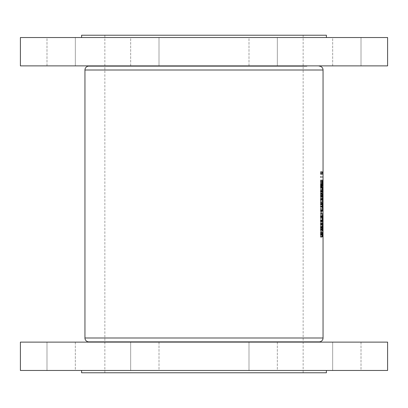 <?xml version="1.0" encoding="UTF-8"?>
<svg xmlns="http://www.w3.org/2000/svg" width="408" height="408" viewBox="0 0 408 408"><rect width="100%" height="100%" fill="white"/><g stroke="black" fill="none" stroke-linecap="round" stroke-linejoin="round"><path stroke-width="0.31" stroke-dasharray="2.04 1.53" d="M332.668 65.882L332.668 37.536L361.014 37.536L332.668 37.536L361.014 37.536L332.668 37.536L332.668 65.882L361.014 65.882L361.014 37.536L361.014 65.882L332.668 65.882M248.992 65.882L248.992 37.536L277.338 37.536L248.992 37.536L277.338 37.536L248.992 37.536L248.992 65.882L277.338 65.882L277.338 37.536L277.338 65.882L248.992 65.882M130.662 65.882L130.662 37.536L159.008 37.536L130.662 37.536L159.008 37.536L130.662 37.536L130.662 65.882L159.008 65.882L159.008 37.536L159.008 65.882L130.662 65.882M46.986 65.882L46.986 37.536L75.332 37.536L46.986 37.536L75.332 37.536L46.986 37.536L46.986 65.882L75.332 65.882L75.332 37.536L75.332 65.882L46.986 65.882M102.536 65.882L305.465 65.882L102.536 65.882M101.148 66.137L88.817 66.137M81.6 37.536L326.4 37.536L81.6 37.536M81.6 35.215L326.4 35.215M20.4 65.882L387.6 65.882M20.4 37.536L387.6 37.536M159.008 342.118L159.008 370.464L130.662 370.464L159.008 370.464L130.662 370.464L159.008 370.464L159.008 342.118L130.662 342.118L130.662 370.464L130.662 342.118L159.008 342.118M75.332 342.118L75.332 370.464L46.986 370.464L75.332 370.464L46.986 370.464L75.332 370.464L75.332 342.118L46.986 342.118L46.986 370.464L46.986 342.118L75.332 342.118M277.338 342.118L277.338 370.464L248.992 370.464L277.338 370.464L248.992 370.464L277.338 370.464L277.338 342.118L248.992 342.118L248.992 370.464L248.992 342.118L277.338 342.118M361.014 342.118L361.014 370.464L332.668 370.464L361.014 370.464L332.668 370.464L361.014 370.464L361.014 342.118L332.668 342.118L332.668 370.464L332.668 342.118L361.014 342.118M102.536 342.118L305.465 342.118L102.536 342.118M306.852 341.863L101.148 341.863L306.852 341.863M303.144 35.215L104.856 35.215L303.144 35.215L303.144 372.785L104.856 372.785L303.144 372.785M104.856 35.215L104.856 372.785M326.4 370.464L81.6 370.464L326.4 370.464M323.009 177.164L322.799 176.333L323.009 177.164L320.474 177.164L320.474 176.333L323.009 176.333M321.897 237.15L322.305 236.314L321.897 234.682L322.305 232.963L321.897 232.121L322.442 232.723L322.009 234.636L322.442 236.558L321.897 237.15L320.474 237.15L320.474 236.558L322.442 236.558M322.922 193.387L322.922 190.322L322.922 193.387L320.474 193.387L320.474 191.877L322.789 191.877M323.009 199.364L322.799 198.533L323.009 199.364L320.474 199.364L320.474 198.533L323.009 198.533M322.453 226.629L322.31 227.21L322.264 226.629L321.897 226.629L322.264 225.649L322.453 226.629L320.474 226.629L322.31 226.629M322.157 223.564L322.096 221.83L322.157 223.564L320.474 223.564L322.096 223.564M322.32 214.98L322.116 216.684L322.116 213.277L322.32 214.98L320.474 214.98L322.998 214.99L322.922 213.853L322.998 214.99M322.32 210.355L322.274 210.732L322.274 209.977L322.32 210.355L320.474 210.355L321.994 210.355L321.943 210.732L321.994 210.355M323.009 237.038L323.009 234.263L323.009 237.038L320.474 237.038L322.993 237.038M323.009 227.557L322.871 230.331L322.886 227.384L322.952 229.332L323.009 227.557L320.474 227.557L322.993 227.557M322.922 223.451L322.922 220.386L322.922 223.451L320.474 223.451L320.474 221.942L322.789 221.942M322.922 216.51L322.922 213.45L322.922 216.51L320.474 216.51L320.474 215.006L322.789 215.006M322.799 206.28L322.799 202.812L323.009 206.28L320.474 206.28L323.009 206.28M322.442 204.836L322.192 207.147L322.096 205.066L322.055 207.611L322.096 204.663L322.264 206.611L322.442 204.836L320.474 204.836L322.391 204.836M322.453 198.268L322.04 200.731L321.897 198.186L322.04 197.666L322.096 198.186L322.453 198.186L320.474 198.268L322.453 198.186M322.295 193.214L322.305 191.189L321.897 193.79L321.897 190.73L321.958 192.826L322.31 190.786L322.295 193.616L322.295 193.214L320.474 193.214L320.474 193.616L322.295 193.616M322.223 184.661L322.33 184.023L322.453 185.303L322.07 186.854L322.075 183.789L322.223 184.661L320.474 184.661L320.474 183.789L322.075 183.789M321.881 182.401L322.305 180.494L322.305 183.33L322.152 181.473L321.912 182.728L321.881 182.401L320.474 182.401L320.474 182.728L321.912 182.728M322.192 190.322L321.881 188.817L322.192 187.257L322.453 188.817L322.192 190.322L320.474 190.322L320.474 188.817L321.881 188.817M322.295 196.681L322.305 194.657L321.897 197.263L321.897 194.198L321.958 196.294L322.31 194.254L322.295 197.089L322.295 196.681L320.474 196.681L320.474 197.089L322.295 197.089M322.442 203.24L321.897 202.404L322.442 202.404L322.442 203.24L320.474 203.24L320.474 202.404L322.442 202.404M322.799 210.905L322.922 207.203L323.009 210.905L320.474 210.905L323.009 210.905M322.922 219.983L322.922 216.918L322.922 219.983L320.474 219.983L320.474 218.474L322.789 218.474M322.922 226.919L322.922 223.854L322.922 226.919L320.474 226.919L320.474 225.41L322.789 225.41M323.009 232.897L322.799 232.065L323.009 232.897L320.474 232.897L320.474 232.065L323.009 232.065M321.994 212.032L321.943 212.41L321.943 211.655L321.994 212.032L320.474 212.032L320.474 211.655L321.943 211.655M321.897 221.08L321.897 220.677L322.34 220.677L321.897 217.612L322.442 217.612L322.442 218.015L322.029 218.015L322.442 221.08L320.474 221.08L322.442 221.08M321.994 224.517L321.943 224.895L321.943 224.145L321.994 224.517L320.474 224.517L320.474 224.145L321.943 224.145M322.31 227.96L322.116 231.428L321.897 227.96L322.31 227.96L320.474 227.96L321.897 227.96M323.009 194.024L322.871 196.799L322.886 193.851L322.952 195.799L323.009 194.024L320.474 194.024L322.651 194.04M323.009 187.777L322.968 185.002L323.009 187.777L320.474 187.777L322.799 187.777M323.009 172.574L322.876 174.425L322.876 171.651L322.937 173.456L323.003 172.263L323.009 172.574L320.474 172.574L320.474 172.263L323.003 172.263M322.799 184.079L322.799 180.611L323.009 184.079L320.474 184.079L323.009 184.079M20.4 342.118L387.6 342.118M20.4 370.464L387.6 370.464M81.6 372.785L326.4 372.785M88.817 341.863L319.184 341.863M320.474 232.693L320.474 236.538L322.376 236.538L320.474 236.538L320.474 232.693L322.56 232.693M320.474 233.56L322.616 233.56M320.474 236.558L320.474 232.121L322.825 232.116M320.474 234.508L322.901 234.508M322.993 234.947L320.474 234.947L320.474 237.038L320.474 234.263L320.474 236.982L320.474 234.947L322.376 234.952M322.901 235.865L322.376 235.865M320.474 233.366L322.422 233.366M320.474 235.411L322.672 235.411L320.474 235.416M320.474 234.014L322.651 234.014M322.442 232.779L322.723 232.79M320.474 234.906L322.901 234.906M320.474 182.728L320.474 182.401M320.474 181.473L322.152 181.473M320.474 181.948L322.147 181.948M320.474 183.33L322.305 183.33M320.474 181.891L322.453 181.891M320.474 180.494L322.305 180.494M322.203 181.871L322.31 180.897L322.203 181.871L320.474 181.871L320.474 180.897L322.31 180.897M320.474 180.897L320.474 182.922L322.31 182.922M320.474 182.922L320.474 181.871M320.474 181.912L322.407 181.912M320.474 183.789L320.474 186.854L320.474 184.023L322.33 184.023M320.474 184.023L320.474 184.661M320.474 184.13L321.948 184.13M322.407 185.324L322.33 184.426L322.33 186.216L322.407 185.324L320.474 185.324L320.474 184.197L320.474 186.451L320.474 184.426L320.474 185.324L321.881 185.329M320.474 186.854L322.07 186.854M320.474 185.966L322.223 185.966M320.474 186.624L322.33 186.624M320.474 184.426L322.33 184.426M320.474 186.216L322.33 186.216M322.192 185.298L322.065 186.451L322.192 185.298L320.474 185.298M320.474 184.197L322.07 184.197M320.474 185.324L321.943 185.324M320.474 186.451L322.065 186.451M322.453 188.817L320.474 188.817L320.474 187.257L320.474 190.322L322.922 190.322M320.474 187.257L322.192 187.257M322.192 189.919L322.192 187.665L322.192 189.919L320.474 189.919L320.474 188.802L322.407 188.802M321.943 188.802L320.474 188.802L320.474 187.665L320.474 189.919M320.474 187.665L322.192 187.665M320.474 187.833L322.05 187.833M320.474 193.616L320.474 190.73L320.474 193.79L320.474 191.189L320.474 192.168L322.407 192.168M320.474 192.168L320.474 193.214M320.474 192.148L322.453 192.148M320.474 190.786L322.31 190.786M320.474 192.826L321.958 192.826M321.897 190.73L320.474 190.73L320.474 191.867L320.474 190.73L321.958 190.73M320.474 193.79L321.897 193.79M320.474 192.041L322.142 192.041M320.474 191.189L322.305 191.189M320.474 197.089L320.474 194.198L320.474 197.263L320.474 194.657L320.474 195.636L322.407 195.636M320.474 195.636L320.474 196.681M320.474 195.616L322.453 195.616M322.886 194.254L320.474 194.254L320.474 196.335L320.474 193.367L320.474 199.038L320.474 193.851L320.474 196.799L320.474 194.254L322.31 194.254M320.474 196.294L321.958 196.294M320.474 197.263L321.897 197.263M320.474 195.514L322.142 195.514M320.474 194.657L322.305 194.657M322.096 198.186L320.474 198.186L320.474 197.666L320.474 200.731L322.04 200.731M320.474 200.731L320.474 198.268M322.04 198.589L320.474 198.589L320.474 199.935L320.474 198.589L321.897 198.589M322.096 198.589L322.096 199.935L322.33 198.589L320.474 198.589L322.33 198.589M320.474 199.935L322.096 199.935M321.897 202.404L320.474 202.404L320.474 203.505L322.391 203.505M320.474 203.505L320.474 203.24M322.391 202.812L320.474 202.812L320.474 206.28L320.474 202.812L321.897 202.812M320.474 206.683L320.474 204.663L320.474 207.611L320.474 205.066L320.474 207.147L320.474 206.683L322.442 206.683M320.474 206.366L322.391 206.366M320.474 206.611L322.264 206.611M320.474 206.081L322.274 206.081M320.474 204.663L322.096 204.663M320.474 206.234L321.881 206.234M322.993 210.497L320.474 210.497L322.993 210.497L322.922 207.611L320.474 207.611L320.474 210.497L320.474 207.203L320.474 210.905L320.474 207.611L322.055 207.611M322.922 207.203L322.055 207.203M320.474 206.208L321.943 206.208M320.474 205.066L322.096 205.066M320.474 206.152L322.218 206.152M322.356 207.142L320.474 207.142L320.474 210.482L320.474 203.271L320.474 211.155L320.474 203.75L320.474 207.142L322.192 207.147M322.274 210.732L320.474 210.732L320.474 209.977L320.474 210.732L320.474 210.355L320.474 210.732L321.943 210.732M322.274 209.977L320.474 209.977L320.474 210.355L320.474 209.977L321.943 209.977M322.233 210.355L321.887 210.355M320.474 206.193L323.009 206.193M320.474 202.904L322.799 202.904M320.474 208.565L323.003 208.565M320.474 208.799L322.988 208.799M322.922 207.611L322.83 210.497M320.474 208.692L322.835 208.692M323.009 215.006L320.474 215.006L320.474 213.45L320.474 216.51M320.474 213.45L322.922 213.45M322.937 215.001L320.474 215.001L320.474 216.281L320.474 213.277L320.474 222.115L320.474 213.853L320.474 216.107L320.474 214.99L322.82 214.99M320.474 213.853L322.922 213.853M320.474 214.022L322.866 214.022M323.009 218.474L320.474 218.474L320.474 216.918L320.474 219.983M320.474 216.918L322.922 216.918M322.922 219.575L322.922 217.321L322.922 219.575L320.474 219.575M320.474 217.321L322.922 217.321M320.474 217.495L322.866 217.495M323.009 221.942L320.474 221.942L320.474 220.386L320.474 223.451M320.474 220.386L322.922 220.386M322.922 223.043L322.922 220.789L322.922 223.043L320.474 223.043L320.474 221.927L322.998 221.927M322.82 221.927L320.474 221.927L320.474 220.789L320.474 223.043M320.474 220.789L322.922 220.789M320.474 220.963L322.866 220.963M323.009 225.41L320.474 225.41L320.474 223.854L320.474 226.919M320.474 223.854L322.922 223.854M322.922 226.516L322.922 224.257L322.922 226.516L320.474 226.516L320.474 225.4L322.998 225.4M322.82 225.4L320.474 225.4L320.474 224.257L320.474 226.516M320.474 224.257L322.922 224.257M320.474 224.431L322.866 224.431M320.474 229.403L320.474 227.384L320.474 230.331L320.474 227.786L320.474 229.867L320.474 229.403L323.009 229.403M320.474 229.087L322.993 229.087M320.474 229.332L322.952 229.332M320.474 228.801L322.952 228.801M320.474 227.384L322.886 227.384M320.474 228.954L322.789 228.954M320.474 230.331L322.871 230.331M320.474 229.923L322.871 229.923M320.474 228.929L322.82 228.929M320.474 227.786L322.886 227.786M320.474 228.873L322.932 228.873M320.474 229.867L322.922 229.867M322.799 232.065L320.474 232.065L320.474 233.162L322.993 233.162M320.474 233.162L320.474 232.897M320.474 230.959L320.474 223.074L320.474 230.959L322.718 230.959M320.474 227.067L322.356 227.067M320.474 223.074L322.718 223.074M320.474 227.006L322.912 227.006M320.474 223.747L320.474 227.032L320.474 223.747L322.529 223.747M322.912 227.032L320.474 227.032L320.474 230.285L320.474 227.032L322.356 227.032M320.474 230.285L322.529 230.285M320.474 218.555L322.376 218.555M320.474 218.464L322.376 218.464M320.474 215.73L322.861 215.73M320.474 216.842L322.697 216.842M320.474 220.238L322.702 220.238M320.474 221.381L322.861 221.381M320.474 222.115L322.937 222.115M320.474 217.194L320.474 219.876L320.474 217.194L322.636 217.194M320.474 218.515L322.376 218.515M320.474 219.876L322.641 219.876M320.474 207.121L322.356 207.121M320.474 203.75L322.504 203.75M320.474 204.326L322.458 204.326M320.474 210.482L322.529 210.482M320.474 206.927L322.912 206.927M320.474 203.944L322.723 203.944M320.474 206.443L322.723 206.443L320.474 206.443M320.474 203.271L322.723 203.271M320.474 206.984L322.912 206.984M320.474 210.232L322.794 210.232M320.474 211.155L322.718 211.155M322.937 201.445L320.474 201.445L322.641 201.445L320.474 201.445L320.474 199.522L320.474 202.118L322.575 202.118L320.474 202.118L320.474 201.445L322.575 201.445M320.474 200.104L322.565 200.104M320.474 199.522L322.58 199.522M320.474 199.889L322.57 199.889M320.474 200.231L322.565 200.231M320.474 201.322L322.631 201.322M320.474 234.263L323.009 234.263M320.474 236.63L322.789 236.63M320.474 236.982L322.805 236.982M322.789 185.002L320.474 185.002L322.662 185.002L320.474 185.002L320.474 187.777L320.474 179.908L320.474 185.676L322.575 185.676L320.474 185.676L320.474 185.002L322.575 185.002M320.474 182.789L322.912 182.784M320.474 179.908L322.789 179.908M320.474 182.764L322.912 182.764M320.474 180.581L322.651 180.581M322.774 191.444L320.474 191.444L320.474 187.211L320.474 192.117L322.575 192.117L320.474 192.117L320.474 191.444L322.575 191.444M320.474 191.337L322.856 191.337M320.474 189.654L322.912 189.654M320.474 187.996L322.861 187.996M320.474 187.884L322.575 187.884M320.474 187.211L322.575 187.211L320.474 187.211M320.474 189.659L322.912 189.659M320.474 198.288L322.646 198.288M320.474 198.364L320.474 196.202L322.912 196.202L320.474 196.202L320.474 198.364L322.651 198.364M320.474 194.116L322.641 194.116M320.474 193.367L322.789 193.367M320.474 199.038L322.789 199.038M320.474 212.41L320.474 212.032L320.474 212.41L321.943 212.41M320.474 211.655L320.474 212.032L321.887 212.032M320.474 216.235L322.254 216.235M320.474 213.726L322.259 213.726M320.474 213.277L322.116 213.277M322.274 214.98L322.116 213.68L321.943 214.98L322.116 216.281L322.274 214.98L320.474 214.98L321.887 214.98M320.474 216.684L322.116 216.684M320.474 213.68L322.116 213.68M320.474 214.98L321.943 214.98M320.474 216.281L322.116 216.281M322.34 220.677L320.474 220.677L320.474 221.08L320.474 217.612L320.474 220.677L321.897 220.677M320.474 220.993L322.442 220.993M322.442 218.015L322.029 218.015M321.897 217.612L322.442 217.612M320.474 217.704L321.897 217.704M322.096 221.83L320.474 221.83L320.474 223.564L320.474 221.83L322.157 221.83M320.474 224.895L320.474 224.517L320.474 224.895L321.943 224.895M320.474 224.145L320.474 224.517L321.887 224.517M322.31 226.226L320.474 226.226L320.474 225.649L320.474 226.629L320.474 226.226L322.453 226.226M321.897 226.226L322.264 226.226M322.264 226.629L320.474 226.629L320.474 227.21L320.474 226.629L321.897 226.629M321.897 228.363L320.474 228.363L320.474 231.428L320.474 227.96L320.474 228.363L322.31 228.363M322.244 228.363L321.973 228.363M322.32 229.699L320.474 229.699L320.474 231.025L320.474 229.694L321.887 229.709M320.474 231.428L322.116 231.428M322.274 229.694L322.116 228.363L322.116 231.025L322.274 229.694L320.474 229.694L321.943 229.694M320.474 228.363L322.116 228.363M320.474 231.025L322.116 231.025M322.799 198.533L320.474 198.533L320.474 199.629L322.993 199.629M320.474 199.629L320.474 199.364M320.474 195.871L323.009 195.871M320.474 194.024L322.993 194.024M320.474 195.554L322.993 195.554M320.474 195.799L322.952 195.799M320.474 195.269L322.952 195.269M320.474 193.851L322.886 193.851M320.474 195.422L322.789 195.422M320.474 196.799L322.871 196.799M320.474 196.396L322.871 196.396M320.474 195.396L322.82 195.396M320.474 195.34L322.932 195.34M320.474 196.335L322.922 196.335M323.009 191.877L320.474 191.877L320.474 190.322L320.474 193.387M322.922 192.984L322.922 190.73L322.922 192.984L320.474 192.984L320.474 191.867L322.998 191.867M322.82 191.867L320.474 191.867L320.474 192.984M320.474 190.73L322.922 190.73M320.474 190.898L322.866 190.898M320.474 185.869L323.003 185.869M320.474 185.905L322.922 185.905M322.799 187.374L320.474 187.374L320.474 185.411L320.474 187.374L322.917 187.374M322.993 187.374L322.968 185.411L322.993 187.374L320.474 187.374L322.937 187.374M320.474 185.411L322.968 185.411M320.474 186.584L322.937 186.584M321.897 232.121L320.474 232.121L320.474 236.747L321.897 236.747M320.474 236.747L320.474 237.15M320.474 236.497L322.442 236.497M320.474 234.636L322.009 234.636M320.474 232.723L322.442 232.723M320.474 232.529L321.897 232.529M320.474 232.963L322.305 232.963M320.474 234.59L321.897 234.59M320.474 234.682L321.897 234.682M320.474 236.314L322.305 236.314M320.474 172.263L320.474 172.574M320.474 173.456L322.937 173.456M320.474 172.987L322.937 172.987M320.474 171.651L322.876 171.651M322.917 173.074L322.871 172.054L322.871 174.017L322.917 173.074L320.474 173.074L320.474 174.017L320.474 172.054L320.474 173.074L322.789 173.058M320.474 174.425L322.876 174.425M320.474 172.054L322.871 172.054M320.474 173.038L322.82 173.038M320.474 174.017L322.871 174.017M322.799 176.333L320.474 176.333L320.474 177.429L322.993 177.429M320.474 177.429L320.474 177.164M322.978 183.677L320.474 183.677L320.474 184.079L320.474 180.611L320.474 183.677L322.799 183.677M320.474 183.993L323.009 183.993M320.474 180.703L322.799 180.703M84.951 70.003L323.049 70.003M323.049 337.997L84.951 337.997M320.474 235.074L322.376 235.074M320.474 181.014L322.147 181.014M320.474 191.699L322.116 191.699M320.474 195.167L322.116 195.167M320.474 209.508L322.799 209.508M320.474 210.181L322.993 210.181M320.474 216.107L322.922 216.107M320.474 201.445L322.641 201.445M320.474 186.895L323.009 186.895M320.474 187.053L322.917 187.053M320.474 186.548L322.993 186.548M320.474 173.92L322.937 173.92"/><path stroke-width="0.61" d="M319.184 66.137A3.866 3.866 0 0 1 323.049 70.003L84.951 70.003A3.866 3.866 0 0 1 88.817 66.137L306.852 66.137A3.866 3.866 0 0 1 305.465 65.882M306.852 66.137L101.148 66.137A3.866 3.866 0 0 0 102.536 65.882M81.6 37.536L81.6 35.215L326.4 35.215L326.4 37.536M20.4 65.882L20.4 37.536L387.6 37.536L387.6 65.882L20.4 65.882M101.148 341.863A3.866 3.866 0 0 1 102.536 342.118M306.852 341.863A3.866 3.866 0 0 0 305.465 342.118M319.184 341.863L88.817 341.863A3.866 3.866 0 0 1 84.951 337.997L323.049 337.997A3.866 3.866 0 0 1 319.184 341.863M81.6 370.464L81.6 372.785L326.4 372.785L326.4 370.464M387.6 342.118L20.4 342.118L20.4 370.464L387.6 370.464L387.6 342.118M322.565 196.202L322.789 199.038L322.641 194.116L322.565 196.202L322.789 194.04L322.942 196.202M322.575 185.676L323.009 185.676L322.789 179.908L322.575 185.676L323.009 185.676M322.575 202.118L322.937 202.118L322.58 199.522L322.575 202.118L322.937 202.118M322.376 218.464L322.937 222.115L322.937 215.001L322.376 218.464M322.376 236.538L322.937 236.538L322.825 232.116L322.376 236.538L322.937 236.538M322.356 227.067L322.718 230.959L322.718 223.074L322.356 227.067M322.504 203.75L322.718 211.155L322.947 206.984L322.723 203.271L322.713 210.482L322.504 203.75M322.575 192.117L322.942 189.659L322.784 187.211L322.779 192.117M84.951 70.003L84.951 337.997M323.049 70.003L323.049 337.997M322.458 235.865L322.56 233.366L322.672 235.865L322.376 235.865M322.733 235.865L322.825 232.79L322.672 235.865M322.437 227.032L322.718 223.747L322.718 230.285L322.356 227.032M322.524 218.515L322.759 217.194L322.759 219.876L322.376 218.515M322.565 182.794L322.789 180.581L322.891 185.002M322.662 185.002L322.626 182.794M322.912 196.202L322.789 198.364L322.626 196.202"/></g></svg>
